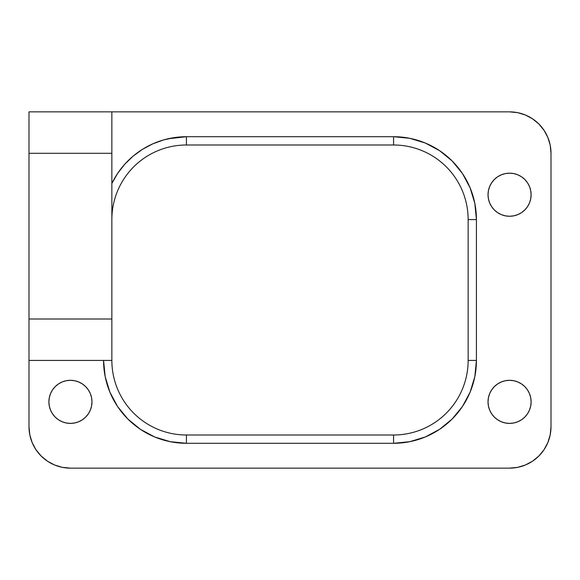 <?xml version="1.0" encoding="UTF-8"?>
<svg xmlns="http://www.w3.org/2000/svg" width="580" height="580" viewBox="0 0 580 580"><rect width="100%" height="100%" fill="white"/><g stroke="black" fill="none" stroke-linecap="round" stroke-linejoin="round"><path stroke-width="0.87" d="M531.113 194.713A21.54 21.54 0 0 1 509.573 216.26A21.54 21.54 0 0 1 488.026 194.713L488.44 190.508L489.665 186.47L491.659 182.743L494.341 179.481L497.604 176.799L501.33 174.812L505.368 173.587L509.573 173.174L513.771 173.587L517.817 174.812L521.543 176.799L524.806 179.481L527.481 182.743L529.475 186.47L530.7 190.508L531.113 194.713L530.7 198.918L529.475 202.957L527.481 206.683L524.806 209.945L521.543 212.628L517.817 214.614L513.771 215.84L509.573 216.26L505.368 215.84L501.33 214.614L497.604 212.628L494.341 209.945L491.659 206.683L489.665 202.957L488.44 198.918L488.026 194.713A21.54 21.54 0 0 1 509.573 173.174A21.54 21.54 0 0 1 531.113 194.713M531.113 401.86A21.54 21.54 0 0 1 509.573 423.4A21.54 21.54 0 0 1 488.026 401.86L488.44 397.655L489.665 393.61L491.659 389.89L494.341 386.621L497.604 383.946L501.33 381.952L505.368 380.726L509.573 380.313L513.771 380.726L517.817 381.952L521.543 383.946L524.806 386.621L527.481 389.89L529.475 393.61L530.7 397.655L531.113 401.86L530.7 406.058L529.475 410.103L527.481 413.823L524.806 417.092L521.543 419.768L517.817 421.762L513.771 422.987L509.573 423.4L505.368 422.987L501.33 421.762L497.604 419.768L494.341 417.092L491.659 413.823L489.665 410.103L488.44 406.058L488.026 401.86A21.54 21.54 0 0 1 509.573 380.313A21.54 21.54 0 0 1 531.113 401.86M91.974 401.86A21.54 21.54 0 0 1 70.427 423.4A21.54 21.54 0 0 1 48.887 401.86L49.3 397.655L50.525 393.61L52.519 389.89L55.194 386.621L58.457 383.946L62.183 381.952L66.229 380.726L70.427 380.313L74.632 380.726L78.67 381.952L82.396 383.946L85.659 386.621L88.341 389.89L90.335 393.61L91.56 397.655L91.974 401.86L91.56 406.058L90.335 410.103L88.341 413.823L85.659 417.092L82.396 419.768L78.67 421.762L74.632 422.987L70.427 423.4L66.229 422.987L62.183 421.762L58.457 419.768L55.194 417.092L52.519 413.823L50.525 410.103L49.3 406.058L48.887 401.86A21.54 21.54 0 0 1 70.427 380.313A21.54 21.54 0 0 1 91.974 401.86M168.004 138.787L186.426 136.713L393.574 136.713L393.574 145L186.426 145A74.573 74.573 0 0 0 111.86 219.573L111.86 183.454L117.624 173.405L124.736 164.256L133.059 156.194L142.426 149.364L152.649 143.912L163.538 139.94L174.87 137.525L186.426 136.713L393.574 136.713L409.734 138.308L425.278 143.021L439.604 150.677L452.161 160.979L462.463 173.536L470.119 187.862L474.839 203.406L476.426 219.573L476.426 360.426L474.839 376.594L470.119 392.138L462.463 406.464L452.161 419.021L439.604 429.323L425.278 436.979L409.734 441.692L393.574 443.287L186.426 443.287L170.266 441.692L154.722 436.979L140.396 429.323L127.839 419.021L117.537 406.464L109.881 392.138L105.161 376.594L103.574 360.426A82.86 82.86 0 0 0 186.426 443.287L170.266 441.692L154.722 436.979L140.396 429.323M29 426.713A41.426 41.426 0 0 0 70.427 468.14L509.573 468.14A41.426 41.426 0 0 0 551 426.713L551 153.287A41.426 41.426 0 0 0 509.573 111.86L29 111.86L29 426.713L29.797 434.797L32.154 442.569L35.982 449.732L41.136 456.01L47.415 461.158L54.578 464.986L62.343 467.349L70.427 468.14L509.573 468.14L517.657 467.349L525.422 464.986L532.585 461.158L538.863 456.01L544.018 449.732L547.846 442.569L550.202 434.797L551 426.713L551 153.287L550.202 145.203L547.846 137.431L544.018 130.268L538.863 123.99L532.585 118.842L525.422 115.014L517.657 112.65L509.573 111.86L29 111.86L29 426.713L29.797 434.797L32.154 442.569L35.982 449.732L41.136 456.01L47.415 461.158M509.573 468.14L517.657 467.349M532.585 461.158L538.863 456.01L544.018 449.732L547.846 442.569L550.202 434.797M551 153.287L550.202 145.203L547.846 137.431L544.018 130.268L538.863 123.99L532.585 118.842M126.65 162.197L127.825 161.001M127.839 160.979L129.514 159.355M138.475 152.004L141.201 150.147M153.888 143.369L156.854 142.172M462.463 173.536L470.119 187.862L474.839 203.406L476.426 219.573L476.426 360.426L468.14 360.426L468.14 219.573A74.573 74.573 0 0 0 393.574 145L393.574 136.713L409.734 138.308L425.278 143.021L439.604 150.677M111.86 219.573A74.573 74.573 0 0 1 186.426 145L393.574 145A74.573 74.573 0 0 1 468.14 219.573L468.14 360.426A74.573 74.573 0 0 1 393.574 435A74.573 74.573 0 0 0 468.14 360.426L476.426 360.426L474.839 376.594M439.604 429.323L425.278 436.979L409.734 441.692L393.574 443.287L393.574 435L393.574 443.287L186.426 443.287L186.426 435A74.573 74.573 0 0 1 111.86 360.426L111.86 319L111.86 360.426L29 360.426L111.86 360.426A74.573 74.573 0 0 0 186.426 435L393.574 435L186.426 435L186.426 443.287M117.537 406.464L109.881 392.138L105.161 376.594M489.665 393.61L491.659 389.89M497.604 383.946L501.33 381.952L505.368 380.726L509.573 380.313L513.771 380.726M529.475 410.103L527.481 413.823M524.806 417.092L521.543 419.768L517.817 421.762M497.604 419.768L494.341 417.092M491.659 413.823L489.665 410.103M50.525 393.61L52.519 389.89M58.457 383.946L62.183 381.952L66.229 380.726L70.427 380.313L74.632 380.726M82.396 383.946L85.659 386.621M88.341 389.89L90.335 393.61M90.335 410.103L88.341 413.823M85.659 417.092L82.396 419.768L78.67 421.762M489.665 186.47L491.659 182.743M494.341 179.481L497.604 176.799L501.33 174.812M529.475 202.957L527.481 206.683M524.806 209.945L521.543 212.628L517.817 214.614L513.771 215.84L509.573 216.26L505.368 215.84L501.33 214.614M497.604 212.628L494.341 209.945M491.659 206.683L489.665 202.957M111.86 111.86L111.86 319L111.86 111.86M29 153.287L111.86 153.287L29 153.287M29 319L111.86 319L29 319M186.426 136.713L186.426 145L186.426 136.713A82.86 82.86 0 0 0 111.86 183.454M476.426 219.573L468.14 219.573L476.426 219.573A82.86 82.86 0 0 0 393.574 136.713M476.426 360.426A82.86 82.86 0 0 1 393.574 443.287"/></g></svg>
